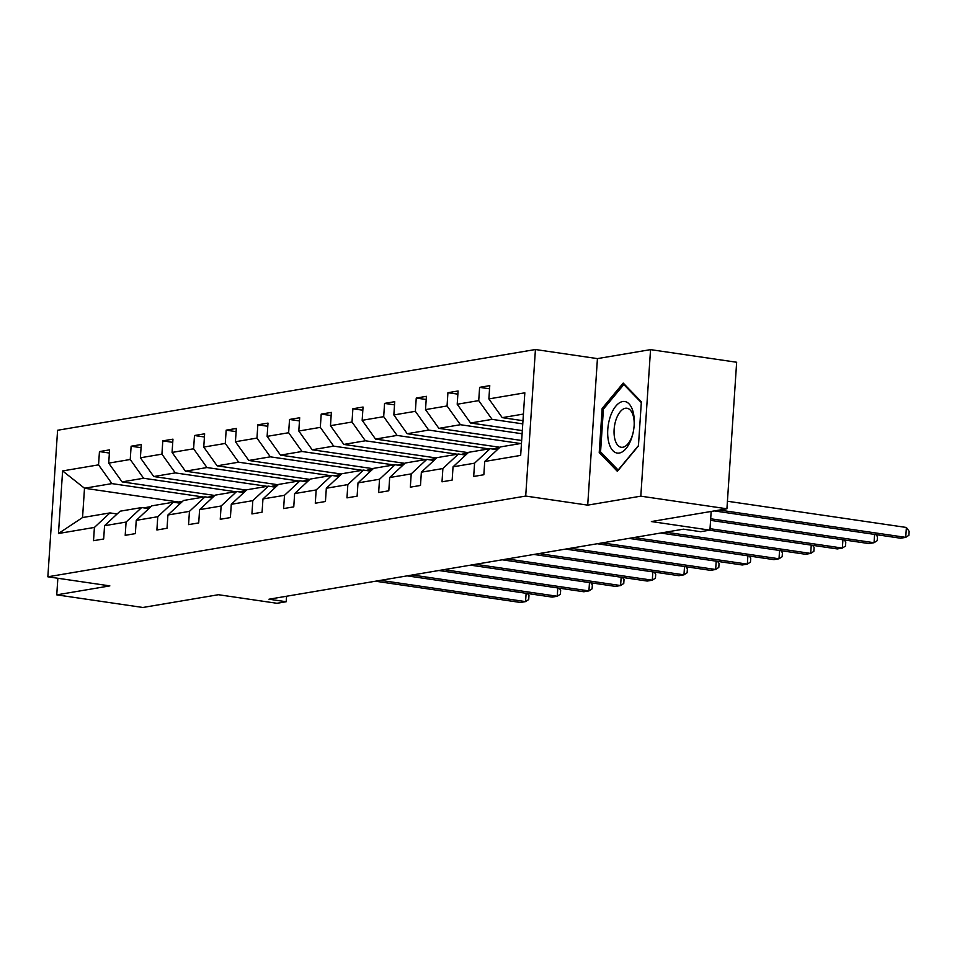 <?xml version="1.0" encoding="UTF-8"?>
<svg xmlns="http://www.w3.org/2000/svg" width="957" height="957" viewBox="0 0 957 957"><rect width="100%" height="100%" fill="white"/><g stroke="black" fill="none" stroke-linecap="round" stroke-linejoin="round"><path stroke-width="1.44" d="M650.545 349.628L597.431 358.612L587.706 505.14L640.807 496.169L650.545 349.628L736.651 362.248L726.925 508.789L651.37 521.553L709.927 530.142L711.171 511.457M640.807 496.169L726.925 508.789M57.851 578.267L56.75 594.859L142.856 607.48L218.399 594.716L276.956 603.293L286.203 601.738L286.562 596.235M535.43 349.52L57.587 430.267L47.85 576.796L525.704 496.061L535.43 349.52L597.431 358.612M203.769 497.066L111.921 483.608L84.503 488.237L62.612 470.928L98.559 464.851L99.444 451.584L109.385 453.044M178.445 502.006L84.503 488.237L82.553 517.546L109.971 512.916L117.161 513.969M111.921 483.608L98.559 464.851M235.446 491.707L143.598 478.249L122.077 481.885L108.715 463.128L109.588 449.862L99.444 451.584M108.715 463.128L130.236 459.492L131.121 446.225L141.062 447.685M267.123 486.359L175.287 472.902L153.754 476.538L140.392 457.781L141.277 444.515L131.121 446.225M140.392 457.781L161.924 454.144L162.798 440.878L172.75 442.337M298.811 481L206.963 467.542L185.431 471.179L172.069 452.422L172.954 439.155L162.798 440.878M172.069 452.422L193.601 448.785L194.486 435.519L204.427 436.978M330.488 475.653L238.64 462.195L217.119 465.832L203.757 447.075L204.631 433.808L194.486 435.519M203.757 447.075L225.278 443.438L226.163 430.172L236.104 431.631M362.165 470.294L270.329 456.836L248.796 460.473L235.434 441.727L236.319 428.449L226.163 430.172M235.434 441.727L256.966 438.079L257.84 424.812L267.793 426.272M393.853 464.946L302.005 451.489L280.485 455.125L267.123 436.368L267.996 423.102L257.84 424.812M267.123 436.368L288.643 432.731L289.528 419.465L299.469 420.924M425.53 459.587L333.682 446.129L312.161 449.766L298.799 431.021L299.685 417.742L289.528 419.465M298.799 431.021L320.32 427.372L321.205 414.106L331.146 415.565M457.207 454.24L365.371 440.782L343.838 444.419L330.476 425.662L331.361 412.395L321.205 414.106M330.476 425.662L352.009 422.025L352.882 408.759L362.835 410.218M488.895 448.881L397.047 435.423L375.527 439.06L362.165 420.314L363.038 407.036L352.882 408.759M362.165 420.314L383.685 416.666L384.57 403.399L394.511 404.859M520.572 443.534L428.724 430.076L407.203 433.712L393.841 414.955L394.727 401.689L384.57 403.399M393.841 414.955L415.362 411.319L416.247 398.052L426.188 399.512M522.103 433.76L460.413 424.717L438.88 428.353L425.518 409.608L426.403 396.33L416.247 398.052M425.518 409.608L447.051 405.971L447.924 392.693L457.877 394.152M522.761 423.867L492.089 419.369L470.569 423.006L457.207 404.249L458.08 390.982L447.924 392.693M457.207 404.249L478.727 400.612L479.613 387.346L489.553 388.805M523.419 414.07L502.246 417.647L488.883 398.902L489.769 385.623L479.613 387.346M488.883 398.902L524.831 392.825L520.668 455.4L484.721 461.477L483.847 474.744L473.691 476.454L474.576 463.188L453.044 466.825L452.159 480.091L442.014 481.814L442.888 468.535L421.367 472.184L420.482 485.45L410.326 487.161L411.211 473.894L389.678 477.531L388.805 490.797L378.649 492.52L379.534 479.242L358.002 482.89L357.117 496.157L346.972 497.867L347.846 484.601L326.325 488.237L325.44 501.504L315.284 503.226L316.169 489.948L294.636 493.585L293.763 506.863L283.607 508.574L284.492 495.307L262.96 498.944L262.074 512.21L251.93 513.921L252.804 500.655L231.283 504.291L230.398 517.57L220.242 519.28L221.127 506.014L199.594 509.65L198.721 522.917L188.565 524.627L189.45 511.361L167.918 514.998L167.032 528.276L156.888 529.987L157.761 516.72L136.241 520.357L135.356 533.623L125.2 535.334L126.085 522.067L104.552 525.704L103.679 538.982L93.523 540.693L94.408 527.427L58.461 533.504L62.612 470.928M709.927 530.142L700.691 531.697L683.465 529.173L268.977 599.214L286.203 601.738M104.552 525.704L120.127 511.194L141.66 507.557L148.837 508.61M141.66 507.557L126.085 522.067M214.811 495.475L122.077 481.885M143.598 478.249L130.236 459.492M136.241 520.357L151.804 505.846L173.337 502.21L180.514 503.262M173.337 502.21L157.761 516.72M246.487 490.128L153.754 476.538M175.287 472.902L161.924 454.144M167.918 514.998L183.493 500.487L205.013 496.85L212.203 497.903M205.013 496.85L189.45 511.361M278.164 484.768L185.431 471.179M206.963 467.542L193.601 448.785M199.594 509.65L215.169 495.14L236.702 491.503L243.879 492.556M236.702 491.503L221.127 506.014M309.853 479.421L217.119 465.832M238.64 462.195L225.278 443.438M231.283 504.291L246.846 489.781L268.379 486.144L275.556 487.197M268.379 486.144L252.804 500.655M341.529 474.062L248.796 460.473M270.329 456.836L256.966 438.079M262.96 498.944L278.535 484.433L300.055 480.797L307.245 481.85M300.055 480.797L284.492 495.307M373.206 468.715L280.485 455.125M302.005 451.489L288.643 432.731M294.636 493.585L310.212 479.074L331.744 475.438L338.922 476.49M331.744 475.438L316.169 489.948M404.895 463.355L312.161 449.766M333.682 446.129L320.32 427.372M326.325 488.237L341.888 473.727L363.421 470.09L370.61 471.143M363.421 470.09L347.846 484.601M436.571 458.008L343.838 444.419M365.371 440.782L352.009 422.025M358.002 482.89L373.577 468.368L395.097 464.731L402.287 465.784M395.097 464.731L379.534 479.242M468.248 452.649L375.527 439.06M397.047 435.423L383.685 416.666M389.678 477.531L405.254 463.021L426.786 459.384L433.964 460.437M426.786 459.384L411.211 473.894M499.937 447.302L407.203 433.712M428.724 430.076L415.362 411.319M421.367 472.184L436.93 457.661L458.463 454.025L465.652 455.077M458.463 454.025L442.888 468.535M521.661 440.483L438.88 428.353M460.413 424.717L447.051 405.971M453.044 466.825L468.619 452.314L490.14 448.677L497.329 449.73M490.14 448.677L474.576 463.188M522.319 430.59L470.569 423.006M492.089 419.369L478.727 400.612M484.721 461.477L500.296 446.955L521.469 443.378M587.706 505.14L525.704 496.061M56.75 594.859L109.852 585.887L47.85 576.796M522.977 420.685L502.246 417.647M109.971 512.916L94.408 527.427M58.461 533.504L82.553 517.546M599.226 452.565L617.361 471.322L638.427 445.95L641.357 401.82L623.222 383.063L602.156 408.436L599.226 452.565L601.57 452.912M603.783 408.675L602.156 408.436M719.401 510.057L905.741 537.367L900.657 538.229L714.329 510.918M727.428 501.241L906.387 527.463L905.741 537.367L908.887 535.31L909.15 531.35L906.387 527.463M492.975 449.084A30.66 26.294 -99.6 0 1 496.24 448.283L499.458 447.732A30.66 26.294 80.4 0 0 494.554 449.323M495.774 449.503A30.66 26.294 -99.6 0 1 499.087 448.079M710.68 518.778L874.052 542.715L868.98 543.576L710.584 520.369M875.978 534.604L877.473 536.698L877.21 540.669L874.052 542.715L874.602 534.413M461.286 454.443A30.66 26.294 -99.6 0 1 464.564 453.63L467.782 453.092A30.66 26.294 80.4 0 0 462.877 454.671M464.097 454.85A30.66 26.294 -99.6 0 1 467.411 453.439M710.022 528.683L842.375 548.074L837.291 548.935L709.52 530.202M844.301 539.963L845.785 542.057L845.521 546.016L842.375 548.074L842.926 539.76M631.56 438.234A26.042 12.896 -81.7 0 0 632.984 433.222A26.042 12.896 -81.7 0 0 634.18 425.064A26.042 12.896 -81.7 0 0 626.045 401.844A26.042 12.896 -81.7 0 0 610.399 416.355A26.042 12.896 -81.7 0 0 612.899 450.699A26.042 12.896 -81.7 0 0 631.56 438.234M634.144 425.602A19.726 9.761 -81.7 0 0 626.979 408.244A19.726 9.761 -81.7 0 0 616.105 419.465A19.726 9.761 -81.7 0 0 621.26 447.266A19.726 9.761 -81.7 0 0 632.122 436.033A19.726 9.761 -81.7 0 0 633.103 432.696M638.451 445.591L618.138 470.054L600.565 451.883L603.412 409.118L623.82 384.535L641.298 402.61M624.777 384.678L623.82 384.535M429.609 459.791A30.66 26.294 -99.6 0 1 432.887 458.989L436.105 458.439A30.66 26.294 80.4 0 0 431.188 460.03M432.408 460.209A30.66 26.294 -99.6 0 1 435.734 458.786M665.689 532.176L810.687 553.421L805.615 554.282L660.617 533.037M812.625 545.311L814.108 547.404L813.845 551.364L810.687 553.421L811.249 545.107M397.933 465.15A30.66 26.294 -99.6 0 1 401.198 464.336L404.416 463.798A30.66 26.294 80.4 0 0 399.512 465.377M400.732 465.557A30.66 26.294 -99.6 0 1 404.045 464.145M634.013 537.535L779.01 558.78L773.938 559.642L628.94 538.384M780.936 550.67L782.431 552.763L782.168 556.723L779.01 558.78L779.56 550.466M366.244 470.497A30.66 26.294 -99.6 0 1 369.522 469.696L372.74 469.145A30.66 26.294 80.4 0 0 367.823 470.736M369.055 470.916A30.66 26.294 -99.6 0 1 372.369 469.492M602.336 542.882L747.333 564.128L742.249 564.989L597.252 543.743M749.259 556.017L750.743 558.11L750.479 562.07L747.333 564.128L747.884 555.814M334.567 475.856A30.66 26.294 -99.6 0 1 337.845 475.043L341.063 474.505A30.66 26.294 80.4 0 0 336.146 476.084M337.366 476.263A30.66 26.294 -99.6 0 1 340.692 474.851M570.647 548.241L715.645 569.487L710.572 570.348L565.575 549.091M717.583 561.376L719.066 563.47L718.803 567.429L715.645 569.487L716.207 561.173M302.89 481.204A30.66 26.294 -99.6 0 1 306.156 480.402L309.374 479.852A30.66 26.294 80.4 0 0 304.47 481.443M305.69 481.622A30.66 26.294 -99.6 0 1 309.003 480.199M538.97 553.589L683.968 574.834L678.896 575.695L533.898 554.45M685.894 566.723L687.389 568.817L687.126 572.776L683.968 574.834L684.518 566.52M271.202 486.563A30.66 26.294 -99.6 0 1 274.48 485.749L277.697 485.211A30.66 26.294 80.4 0 0 272.781 486.79M274.013 486.969A30.66 26.294 -99.6 0 1 277.327 485.558M507.294 558.948L652.291 580.193L647.207 581.055L502.21 559.797M654.217 572.083L655.701 574.176L655.437 578.136L652.291 580.193L652.841 571.879M239.525 491.91A30.66 26.294 -99.6 0 1 242.803 491.108L246.021 490.558A30.66 26.294 80.4 0 0 241.104 492.149M242.324 492.329A30.66 26.294 -99.6 0 1 245.65 490.905M475.605 564.295L620.603 585.54L615.53 586.402L470.533 565.156M622.54 577.43L624.024 579.523L623.761 583.483L620.603 585.54L621.165 577.227M207.848 497.269A30.66 26.294 -99.6 0 1 211.114 496.456L214.332 495.917A30.66 26.294 80.4 0 0 209.427 497.496M210.648 497.676A30.66 26.294 -99.6 0 1 213.961 496.264M443.928 569.654L588.926 590.9L583.854 591.761L438.856 570.504M590.852 582.789L592.347 584.883L592.084 588.842L588.926 590.9L589.476 582.586M176.16 502.616A30.66 26.294 -99.6 0 1 179.438 501.815L182.655 501.265A30.66 26.294 80.4 0 0 177.739 502.856M178.971 503.035A30.66 26.294 -99.6 0 1 182.285 501.612M412.252 575.001L557.249 596.247L552.165 597.108L407.168 575.863M559.175 588.136L560.658 590.23L560.395 594.189L557.249 596.247L557.799 587.933M144.483 507.976A30.66 26.294 -99.6 0 1 147.749 507.162L150.979 506.624A30.66 26.294 80.4 0 0 146.062 508.203M147.282 508.382A30.66 26.294 -99.6 0 1 150.596 506.971M380.563 580.361L525.56 601.606L520.488 602.467L375.491 581.21M527.498 593.496L528.982 595.589L528.719 599.549L525.56 601.606L526.123 593.292M496.862 449.658L497.52 449.551M465.174 455.006L465.844 454.898M433.497 460.365L434.155 460.257M401.82 465.712L402.478 465.604M370.132 471.071L370.802 470.964M338.455 476.419L339.113 476.311M306.778 481.778L307.436 481.67M275.09 487.125L275.76 487.017M243.413 492.484L244.071 492.365M211.736 497.831L212.394 497.724M180.048 503.191L180.717 503.071M148.371 508.538L149.029 508.43"/></g></svg>
